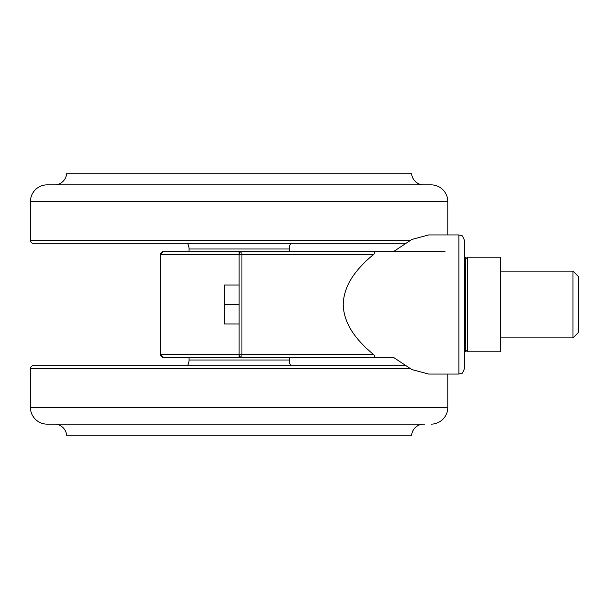 <?xml version="1.0" encoding="UTF-8"?>
<svg xmlns="http://www.w3.org/2000/svg" width="609" height="609" viewBox="0 0 609 609"><rect width="100%" height="100%" fill="white"/><g stroke="black" fill="none" stroke-linecap="round" stroke-linejoin="round"><path stroke-width="0.91" d="M445.004 251.639L289.199 251.639L289.199 248.997A11.129 11.129 0 0 1 290.767 243.288M464.477 304.5L464.477 368.491C463.03 372.411 461.957 374.101 461.241 373.545L458.912 374.055L458.912 234.945L461.241 235.455C461.957 234.899 463.03 236.589 464.477 240.509L464.477 304.5M373.591 354.583C360.383 343.468 343.826 327.041 343.217 304.5C343.857 281.99 360.216 265.676 373.591 254.417L241.94 254.417L241.94 354.583L373.591 354.583C375.403 355.991 375.167 356.92 372.898 357.361L241.902 357.361A2.779 2.779 0 0 1 239.116 354.583L239.116 254.417A2.779 2.779 0 0 1 241.902 251.639L372.898 251.639C375.167 252.08 375.395 253.009 373.591 254.417M458.912 374.055L428.66 374.055L411.859 369.556L393.452 357.361L372.898 357.361M163.364 357.361A2.779 2.779 0 0 1 160.586 354.583A2.779 2.779 0 0 0 163.364 357.361L160.586 354.583L160.586 254.417L160.586 354.583L239.116 354.583L239.116 357.361L163.364 357.361L189.034 357.361L189.034 360.003L289.199 360.003L289.199 357.361L393.452 357.361M458.912 234.945L428.66 234.945L411.859 239.444L393.452 251.639L372.898 251.639M163.364 251.639L239.116 251.639L239.116 254.417L160.586 254.417L163.364 251.639A2.779 2.779 0 0 0 160.586 254.417A2.779 2.779 0 0 1 163.364 251.639M572.985 271.112L578.55 276.676L578.55 332.324L572.985 337.888L572.985 271.112L500.644 271.112M467.263 304.5L467.263 350.129L467.263 304.5M500.644 351.796L500.644 257.204L467.263 257.204L467.263 351.796L500.644 351.796M239.116 304.5L224.576 304.5L224.576 285.027L239.116 285.027M224.576 304.5L224.576 323.973L239.116 323.973M187.465 243.288A11.129 11.129 0 0 1 189.034 248.997L189.034 251.639L289.199 251.639M33.229 243.288L404.886 243.288L33.229 243.288A2.779 2.779 0 0 1 30.45 240.509L30.45 201.556A16.694 16.694 0 0 1 47.144 184.862L431.088 184.862A16.694 16.694 0 0 1 447.782 201.556L447.782 234.945M422.745 184.862A12.241 12.241 0 0 1 411.615 173.732L66.617 173.732A12.241 12.241 0 0 1 55.488 184.862M187.465 365.712A11.129 11.129 0 0 0 189.034 360.003M290.767 365.712A11.129 11.129 0 0 1 289.199 360.003M119.478 365.712L358.754 365.712M404.886 365.712L33.229 365.712A2.779 2.779 0 0 0 30.45 368.491L30.45 407.444A16.694 16.694 0 0 0 47.144 424.138L424.876 424.138M447.782 374.055L447.782 407.444A16.694 16.694 0 0 1 431.088 424.138M53.356 424.138L47.144 424.138M66.617 435.268L411.615 435.268L66.617 435.268A12.241 12.241 0 0 0 55.488 424.138M411.615 435.268A12.241 12.241 0 0 1 422.745 424.138M189.034 357.361L289.199 357.361M241.902 357.361A2.779 2.779 0 0 1 239.116 354.583L241.94 354.583L241.902 357.361M241.94 254.417L239.116 254.417A2.779 2.779 0 0 1 241.902 251.639L241.94 254.417M467.263 350.129L465.588 351.796L465.588 257.204L464.477 257.204M189.034 248.997L289.199 248.997M30.45 240.509L409.75 240.509M30.45 201.556L447.782 201.556M30.45 407.444L447.782 407.444M30.45 368.491L409.75 368.491M572.985 337.888L500.644 337.888M465.588 351.796L464.477 351.796M465.588 257.204L467.263 258.871"/></g></svg>
